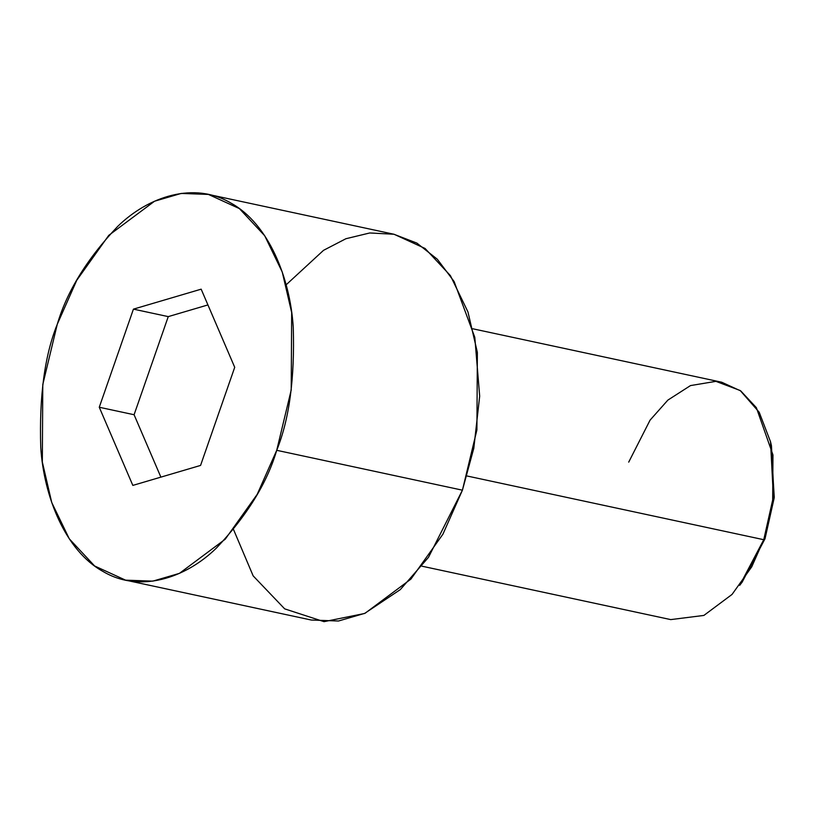 <?xml version="1.0" encoding="UTF-8"?>
<svg xmlns="http://www.w3.org/2000/svg" width="815" height="815" viewBox="0 0 815 815"><rect width="100%" height="100%" fill="white"/><g stroke="black" fill="none" stroke-linecap="round" stroke-linejoin="round"><path stroke-width="1.22" d="M770.98 443.778L774.25 497.201L765.02 538.756L774.158 498.067L771.448 445.713L770.521 441.761L773.374 496.875L763.757 539.703L765.02 538.756L740.937 583.703M628.711 462.136L650.075 420.132L667.882 400.094L690.488 385.587L715.896 381.349L740.203 390.528L759.203 412.258L770.521 441.761M421.915 566.181L670.745 619.604L703.885 615.427L732.064 594.41L751.756 566.782L763.757 539.703L466.985 475.98L763.757 539.703L772.671 502.6L772.956 454.923L756.361 407.663L740.774 390.945L721.713 382.225L472.883 328.802M125.592 580.158L94.621 565.977L69.285 538.817L51.742 502.519L42.329 462.024L42.788 384.548L57.274 324.258C44.662 355.422 39.161 396.447 40.75 447.323C43.816 496.539 65.383 550.726 102.884 571.386C139.885 593.514 185.708 578.029 216.311 548.159C246.904 515.763 267.045 483.152 276.723 450.308L257.224 494.318L225.225 539.214L179.432 573.363L152.782 581.146L125.592 580.158L311.279 620.032L338.48 621.01L365.13 613.226L410.923 579.088L442.922 534.182L462.421 490.182L476.907 429.892L477.366 352.416L467.953 311.921L450.41 275.623L425.073 248.463L394.103 234.282L208.406 194.418L239.376 208.589L264.712 235.749L282.255 272.047L291.668 312.542L291.21 390.018L276.723 450.308L462.421 490.182L276.723 450.308C289.335 419.144 294.836 378.129 293.247 327.243C290.171 278.037 268.614 223.85 231.103 203.18C194.113 181.062 148.289 196.537 117.686 226.407C87.083 258.803 66.952 291.424 57.274 324.258L76.773 280.258L108.772 235.352L154.565 201.213L181.215 193.43L208.406 194.418M132.835 485.404L99.267 407.255L133.436 309.14L201.162 289.172L234.72 367.31L200.561 465.426L132.835 485.404L200.561 465.426L234.72 367.31L201.162 289.172L133.436 309.14L99.267 407.255L134.088 414.733L168.257 316.617L133.436 309.14L168.257 316.617L207.927 304.922L168.257 316.617L134.088 414.733L99.267 407.255L132.835 485.404M286.126 284.812L323.545 250.317L345.917 238.724L369.765 232.968L393.889 234.241L416.873 243.094L437.319 259.231L454.108 281.521L474.809 337.359L479.678 396.161L473.81 448.24L462.421 490.182L428.476 557.348L400.308 589.602L364.499 613.512L324.003 621.662L284.68 608.866L253.159 575.879L233.569 529.628M160.881 477.132L134.088 414.733L160.881 477.132M742.159 582.124L765.02 538.756L763.757 539.703L739.694 585.353L742.159 582.124"/></g></svg>
